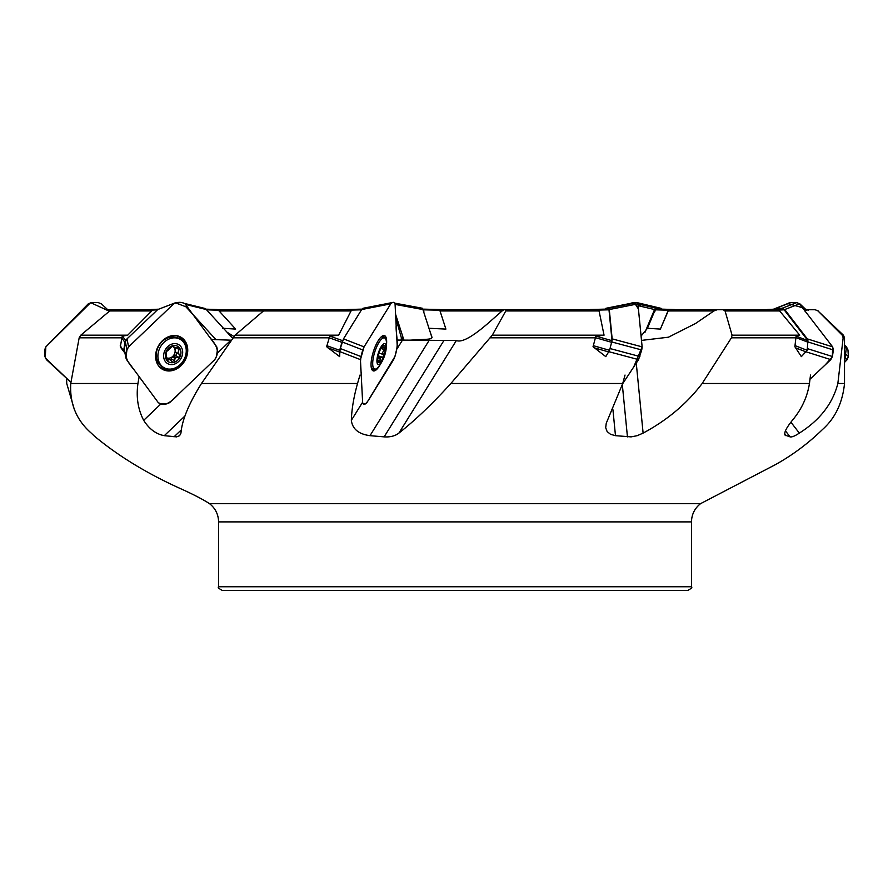 <?xml version="1.0" encoding="UTF-8"?>
<svg xmlns="http://www.w3.org/2000/svg" width="893" height="893" viewBox="0 0 893 893"><rect width="100%" height="100%" fill="white"/><g stroke="black" fill="none" stroke-linecap="round" stroke-linejoin="round"><path stroke-width="1.34" d="M440.026 310.943L502.123 310.943L487.768 323.545C472.084 337.108 461.614 342.767 456.356 340.523L396.905 340.054M738.321 309.737L669.783 309.737L668.198 310.943L713.931 310.943L695.457 323.545L668.455 337.197L641.498 340.4M641.074 336.058L647.447 328.278L660.385 329.093L668.198 310.943M428.941 328.278L445.897 329.093L439.791 310.206L423.003 309.815M432.033 337.375L430.236 332.207M431.989 337.219C432.19 338.38 430.359 339.072 426.486 339.284L405.623 340.389M222.647 328.278L235.674 329.093L218.405 310.206L206.573 309.838M233.843 336.438L227.023 332.207M211.328 339.485L230.93 340.177L216.865 353.583M151.107 309.525L158.161 309.201L149.566 310.161L151.721 310.954L127.721 335.165L122.241 336.214L120.309 346.718L124.953 353.17L120.254 345.703M127.721 335.165L80.805 335.165L79.176 337.811L70.748 383.499C69.621 403.647 76.452 420.179 91.242 433.105L94.513 436.208C118.97 456.557 148.562 474.451 183.288 489.889C194.964 495.258 203.704 499.846 209.52 503.663L700.547 503.663L775.559 464.572C792.772 454.95 808.399 443.274 822.475 429.533C835.178 418.225 842.534 402.888 844.521 383.499L837.857 383.499C832.667 403.647 819.819 420.179 799.324 433.105C794.993 436.007 791.912 437.269 790.082 436.867L785.036 435.103M80.805 335.165L109.716 310.954L112.775 309.737L150.18 309.737L119.405 309.737M345.904 310.161L346.629 309.525L345.904 310.161L351.061 310.954L338.67 335.165L329.74 336.214L326.637 346.718L339.664 356.631L339.853 351.619L360.437 359.622L364.065 346.875L390.766 303.854L392.172 302.582L394.371 302.582L395.052 303.854L397.251 346.875L394.929 356.53L366.923 402.631L365.516 403.915L362.982 403.77M338.67 335.165L235.093 335.165L201.472 383.499C188.847 403.647 182.005 420.179 180.955 433.105L179.605 435.695L176.613 436.878L164.301 435.672C156.052 434.132 149.187 429.02 143.684 420.335C137.957 409.351 136.049 397.072 137.946 383.499L139.152 376.667M235.093 335.165L264.897 309.737L346.238 309.737L267.911 309.737M592.751 309.737L505.985 309.737L592.751 309.737L599.058 310.954L604.059 335.165L595.854 336.214L593.041 346.718L595.854 336.214M604.059 335.165L492.3 335.165L450.842 383.499C432.625 403.647 415.312 420.179 398.903 433.105C395.097 436.007 390.163 437.269 384.124 436.867L369.992 435.672C358.651 434.132 352.434 429.02 351.351 420.335C351.686 409.351 353.74 397.072 357.524 383.499L359.991 375.049M492.3 335.165L505.795 310.954L505.985 309.737L503.965 309.737L502.123 310.943M774.432 309.737L723.23 309.737L774.432 309.737L779.656 310.954L799.726 335.165L796.087 336.214L794.87 346.718L796.087 336.214M799.726 335.165L732.07 335.165L731.434 337.811L702.166 383.499C686.884 403.647 667.205 420.179 643.116 433.105L637.167 435.695L631.083 436.878L615.478 435.672L610.544 434.311L607.117 431.531L605.688 427.691L606.247 423.282L622.722 383.499L625.022 375.049M732.07 335.165L725.06 310.954L723.23 309.737L717.124 309.737L713.931 310.943M842.211 335.165L817.977 310.954L843.394 335.165L842.211 335.165L843.159 337.811L837.857 383.499M804.872 310.943L807.875 309.737L804.024 309.737L815.186 309.737L817.977 310.954M814.985 309.737L807.652 309.737L804.604 310.943M655.105 310.943L654.044 312.528L654.703 310.943M528.567 309.737L439.635 309.737M423.829 310.943L423.851 312.45M217.847 309.737L289.544 309.737M107.752 309.737L127.956 309.737M810.509 375.049L809.46 383.499C807.283 397.072 801.579 409.351 792.359 420.335C785.394 429.02 783.239 434.132 785.885 435.672L784.668 434.098M66.618 378.375L66.741 383.499L74.298 409.34M593.041 346.718L605.778 356.631L609.573 350.313L593.41 345.703M794.87 346.718L801.356 356.631L807.172 350.313L795.228 345.703M347.288 590.418L309.592 590.418M455.028 590.418L222.245 590.418C218.752 588.52 217.535 587.293 218.584 586.768L691.483 586.768C692.533 587.293 691.316 588.52 687.822 590.418L455.028 590.418M397.084 348.806L402.43 340.177M647.447 328.278L654.044 312.528M654.826 310.686L656.109 309.123L674.427 309.525L661.345 309.123M803.555 309.123L808.522 310.161M803.856 309.525L807.138 309.536L803.566 309.123M776.006 310.161L767.344 309.525L775.247 309.134M775.437 309.123L782.726 309.123L774.633 309.525M776.385 310.195L784.143 309.815L782.726 309.123M784.143 309.815L807.942 340.691L807.172 350.313M592.885 309.525L605.543 309.123L604.728 309.815L608.557 309.123L592.885 309.525L593.309 310.161M593.957 310.195L608.993 309.815L608.557 309.123M608.993 309.815L612.018 340.691L609.573 350.313M329.115 337.744L341.93 342.354L342.633 340.691M341.93 342.354L339.664 350.313L326.849 345.703M327.798 347.79L339.418 351.976L339.664 350.313M339.418 351.976L339.664 356.631M121.504 337.744L124.975 342.354L125.846 340.691M124.975 342.354L123.736 350.313M401.102 340.155A36.557 36.557 0 0 1 401.426 337.855L402.33 340.177M381.891 347.02L382.706 346.183M378.04 356.72L380.731 357.568A6.474 1.998 107.6 0 1 380.15 358.517L379.893 362.435A8.997 2.768 -72.4 0 1 377.806 360.727A8.997 2.768 -72.4 0 1 377.761 360.192L377.761 360.192A8.997 2.768 -72.4 0 1 379.369 351.92A8.997 2.768 -72.4 0 1 382.316 346.54A8.997 2.768 -72.4 0 1 383.186 345.77L382.584 347.79L385.318 348.024L384.392 349.598L380.943 348.493M380.731 357.568L382.405 357.2L378.208 355.861M384.392 349.598L382.639 352.422L383.722 356.285L382.405 357.2M384.291 347.623L385.318 348.024A8.997 2.768 -72.4 0 1 383.722 356.285A8.997 2.768 -72.4 0 1 379.893 362.435L377.761 360.259M380.15 358.517L377.873 357.792M383.186 345.77A8.997 2.768 -72.4 0 1 385.318 348.024M379.893 362.435L379.034 361.598M386.156 346.685A10.962 3.382 -72.4 0 1 379.558 364.255A10.962 3.382 -72.4 0 1 378.911 351.373A10.962 3.382 -72.4 0 1 386.156 346.685M386.446 342.432A16.331 5.034 -72.4 0 1 386.446 342.611A36.557 36.557 0 0 1 378.922 366.32A16.331 5.034 -72.4 0 1 374.636 369.043A16.331 5.034 -72.4 0 1 374.781 351.954A16.331 5.034 -72.4 0 1 384.515 337.911A16.331 5.034 -72.4 0 1 386.446 342.432M374.636 369.043L371.622 368.095A16.331 5.034 -72.4 0 1 371.332 367.972M381.211 336.895A16.331 5.034 -72.4 0 1 381.512 336.962L384.515 337.911M179.192 347.712L175.14 347.79L172.516 345.77L169.726 348.85A6.474 5.302 120.1 0 0 168.732 349.799L166.053 351.92A8.997 7.367 -59.9 0 1 172.516 345.77L173.577 346.283L172.639 345.736M166.667 357.803A6.474 5.302 120.1 0 0 167.136 357.97A6.474 5.302 120.1 0 0 172.237 356.832A6.474 5.302 120.1 0 0 173.22 355.883A3.773 3.092 -59.9 0 1 175.184 355.258A1.507 1.239 -59.9 0 0 176.278 352.568A3.773 3.092 -59.9 0 1 175.117 350.38A3.773 3.092 -59.9 0 1 175.72 347.868M172.516 345.77A8.997 7.367 -59.9 0 1 179.549 348.024L178.075 352.422L180.252 356.285A8.997 7.367 -59.9 0 1 173.789 362.435L175.14 358.517A6.474 5.302 120.1 0 0 176.133 357.568L173.22 355.883A6.474 5.302 120.1 0 0 175.117 350.38A6.474 5.302 120.1 0 0 173.7 347.131M176.133 357.568L178.533 357.2L175.184 355.258M179.549 348.024A8.997 7.367 -59.9 0 1 180.252 356.285L178.533 357.2M175.14 358.517L172.237 356.832A3.773 3.092 -59.9 0 0 171.344 358.919A1.507 1.239 -59.9 0 1 170.742 360.013M166.455 359.366L167.996 360.259L166.757 360.192L166.053 351.92A8.997 7.367 -59.9 0 0 166.757 360.192L169.737 359.589L172.17 361.598M173.789 362.435A8.997 7.367 -59.9 0 1 166.757 360.192M166.656 357.87A3.773 3.092 -59.9 0 1 167.136 357.97A3.773 3.092 -59.9 0 1 167.638 358.193L170.574 359.901M180.944 346.685A10.962 8.975 -59.9 0 1 173.99 364.255A10.962 8.975 -59.9 0 1 164.524 351.373A10.962 8.975 -59.9 0 1 180.944 346.685M183.69 342.432A16.331 13.373 -59.9 0 1 182.083 362.502A16.331 13.373 -59.9 0 1 163.877 367.603A16.331 13.373 -59.9 0 1 160.506 346.774A16.331 13.373 -59.9 0 1 180.274 339.351A16.331 13.373 -59.9 0 1 183.69 342.432M163.877 367.603L162.236 366.655A16.331 13.373 -59.9 0 1 156.253 355.012A16.331 13.373 -59.9 0 1 165.551 338.983A16.331 13.373 -59.9 0 1 178.622 338.391L180.274 339.351M217.111 309.525L205.926 309.168L217.111 309.525L218.405 310.206M422.78 309.123L439.546 309.525L439.791 310.206M660.385 329.093L668.299 310.206L655.194 309.815M675.633 310.161L669.225 309.525L668.299 310.206M795.473 347.79L806.301 351.976M796.243 336.181L807.942 340.691M765.725 310.206L775.336 309.123M594.191 347.79L608.847 351.976M596.189 336.181L612.018 340.691M589.871 309.525L589.045 310.206L589.871 309.525L605.532 309.123M330.086 336.181L342.599 340.679M346.529 310.195L361.509 309.815M120.935 347.79L124.094 351.976M122.441 336.181L125.79 340.601M149.868 310.195L157.447 309.849M70.915 382.36L46.414 359.622L44.951 356.53L44.65 349.967L45.833 346.875L88.251 303.854L91.387 302.582L98.163 302.582L101.411 303.854L109.37 311.244L90.628 302.638L45.833 346.875L45.242 357.903L70.915 382.36M151.922 315.117L157.76 309.547L175.363 302.805L182.507 302.582L185.074 303.854L216.776 346.875L217.434 349.967L216.407 356.53L214.778 359.622L169.67 402.631L166.712 403.915L160.852 403.915L158.284 402.631L126.583 359.622L125.88 357.624L126.951 349.967L128.57 346.875L173.688 303.854M162.28 369.189A18.507 15.159 120.1 0 0 180.687 365.65A18.507 15.159 120.1 0 0 180.855 337.174M156.655 358.785A13.027 10.66 -59.9 0 1 155.907 358.651M168.531 336.873A13.027 10.66 -59.9 0 1 169.023 337.465M180.911 365.784A18.507 15.159 -59.9 0 1 162.392 369.255A18.507 15.159 -59.9 0 1 158.563 345.647A18.507 15.159 -59.9 0 1 180.966 337.23A18.507 15.159 -59.9 0 1 180.911 365.784M151.877 315.162L127.007 338.871L128.57 346.875L173.543 303.988C177.674 301.845 181.513 301.801 185.074 303.854L208.85 336.114C213.639 342.32 221.419 349.743 214.778 359.622L180.944 391.882C174.403 398.334 166.21 408.335 158.284 402.631L134.508 370.372C129.719 364.177 121.939 356.754 128.57 346.875M125.946 358.138L124.317 349.766L125.924 356.53M127.007 338.871L125.377 341.963L124.35 348.527M157.76 309.547L175.553 302.716L180.799 302.582M386.211 340.523A18.507 5.704 107.6 0 0 384.236 335.556M373.04 370.807A18.507 5.704 107.6 0 0 377.516 367.883M363.317 403.915L362.647 402.631L360.437 359.622M380.306 364.377A18.507 5.704 -72.4 0 1 379.492 365.784A18.507 5.704 -72.4 0 1 373.241 370.885A18.507 5.704 -72.4 0 1 373.408 351.518A18.507 5.704 -72.4 0 1 384.448 335.601A18.507 5.704 -72.4 0 1 386.468 344.999M390.766 303.854L361.676 309.547L362.982 308.286L392.172 302.582M358.205 315.162L343.481 338.871L364.065 346.875L390.688 303.988C392.719 301.845 394.181 301.801 395.052 303.854L396.157 325.365C395.61 336.214 400.22 344.173 393.623 359.622L373.598 391.882C369.68 398.334 364.333 408.335 362.647 402.631L361.542 381.132C362.078 370.282 357.479 362.324 364.065 346.875M361.676 309.547L358.227 315.117M339.853 351.619L340.3 348.527L360.884 356.53M343.481 338.871L340.3 348.527M609.841 315.117L612.151 338.871L642.134 346.875L637.915 303.854L637.111 302.582L634.343 302.638L638.417 308.945L642.134 346.875L641.743 349.967L638.551 359.622L622.644 383.778L633.729 366.956L642.134 346.875M608.993 351.73L638.551 359.622M609.83 315.117L609.283 309.547L637.915 303.854M611.772 341.963L612.151 338.871M609.283 309.547L608.468 308.275L637.111 302.582M634.488 302.593L608.468 308.275M633.338 302.816L605.99 308.275L604.461 309.547M799.492 303.854L784.713 309.547L788.999 315.117A1.373 0.759 106.2 0 1 789.032 315.162L807.305 338.871L832.644 346.875L799.492 303.854L796.846 302.582L790.037 302.66L773.427 309.224M832.644 346.875L832.365 356.832L825.433 364.69L809.996 379.257L830.803 359.622L832.421 356.53L833.37 349.967L832.644 346.875L802.416 307.65L788.061 303.642M806.368 351.909L830.803 359.622M808.031 341.963L807.305 338.871M784.713 309.547L782.067 308.275L796.846 302.582M774.611 308.543L782.067 308.275M846.475 346.875L844.521 362.413L847.223 359.622L848.35 356.53L847.97 349.967L846.475 346.875L844.521 345.078M844.521 357.189L847.223 359.622M789.925 302.582L786.833 303.854L790.026 302.671M805.687 309.369L799.681 303.665M805.877 309.547L802.64 308.275M632.311 302.582L630.592 303.854M645.047 332.207L654.547 309.547L638.093 305.64M662.885 309.547L660.563 308.275L637.58 302.805M637.089 302.638L661.043 308.331L656.266 308.275L654.547 309.547M402.029 337.654L403.279 340.255M395.588 314.325L403.982 340.311L395.588 314.325M401.404 337.967L395.755 317.662L401.404 337.967M430.582 333.268L422.914 309.547L395.074 304.39M432.011 337.699L430.571 333.301M422.467 308.275L394.94 303.173L422.467 308.275L422.914 309.547M228.028 333.301L232.504 338.19M192.788 314.325L216.006 339.72L185.878 306.768L175.374 302.805M228.005 333.268L206.316 309.547L185.487 304.413M206.316 309.547L204.408 308.331L184.751 303.486M633.517 303.285L632.367 304.959M641.163 306.366L639.254 304.223M634.622 302.582L630.904 303.307M121.493 337.811L79.176 337.811M151.721 310.954L109.046 310.943M329.093 337.811L232.772 337.811M351.061 310.954L262.776 310.954M595.542 337.811L490.369 337.811M599.058 310.954L505.795 310.954M796.176 337.811L731.434 337.811M779.656 310.954L725.06 310.954M843.394 335.165L844.521 337.811L843.159 337.811M219.075 310.943L262.799 310.943M622.722 383.499L450.842 383.499M809.46 383.499L702.166 383.499M137.946 383.499L70.748 383.499M357.524 383.499L201.472 383.499M691.483 586.768L691.483 521.892L218.584 521.892L218.584 586.768M785.427 430.839L790.082 436.867M790.908 422.177L799.324 433.105M622.343 384.861L627.444 436.867M636.262 363.105L643.116 433.105M612.944 409.775L615.478 435.672M443.877 340.59L384.124 436.867M456.356 340.523L398.903 433.105M429.008 340.59L369.992 435.672M362.156 402.933L351.351 420.335M181.491 429.712L173.99 436.867M185.13 415.814L164.301 435.672M160.907 403.915L143.684 420.335M383.443 354.51L378.956 353.081M380.128 360.861L378.42 360.314M179.627 354.51L176.278 352.568M179.203 349.598L176.245 347.879M174.682 360.861L171.344 358.919M156.253 355.012L156.297 351.864A11.509 9.421 -59.9 0 1 156.342 350.971M162.079 341.07A11.509 9.421 -59.9 0 1 162.839 340.579L165.551 338.983M156.253 355.068A10.281 8.417 -59.9 0 1 155.739 354.03M164.435 339.027A10.281 8.417 -59.9 0 1 165.596 338.96M669.225 309.525L656.109 309.123M796.377 337.744L808.332 342.354M595.642 337.744L611.805 342.354M361.955 309.145L346.629 309.525M186.124 352.936A18.34 15.025 120.1 0 0 178.957 336.304M160.584 367.983A18.34 15.025 120.1 0 0 178.589 365.929M184.114 343.057A17.793 14.567 120.1 0 0 175.888 335.601M158.452 365.672A17.793 14.567 120.1 0 0 169.011 369.11M125.377 341.963L126.951 349.967M384.09 337.777A18.34 5.648 107.6 0 0 383.108 335.656M372.18 370.07A18.34 5.648 107.6 0 0 374.2 368.909M382.528 337.275A17.793 5.481 107.6 0 0 382.048 336.214M371.633 369.01A17.793 5.481 107.6 0 0 372.638 368.418M342.164 341.963L362.759 349.967M363.083 308.275L391.96 302.615M610.064 348.56L639.901 356.53M611.895 341.997L641.743 349.967M807.417 348.638L832.421 356.53M808.355 342.064L833.37 349.967M776.062 308.275L790.841 302.582M844.521 353.07L848.35 356.53M844.521 346.852L847.97 349.967M656.266 308.275L637.926 303.91M818.189 310.954L815.186 309.737M844.521 337.811L844.521 383.499M218.584 521.892C218.417 514.39 215.392 508.318 209.52 503.663M691.483 521.892C691.651 514.39 694.676 508.318 700.547 503.663M401.437 337.833L402.375 337.554M381.579 347.477L382.684 347.835M171.88 346.071L174.347 347.5M166.6 338.414L165.931 338.034M156.286 356.207L155.616 355.816M439.546 309.525L422.735 309.123M346.618 309.525L362.547 309.123M169.971 337.208L168.163 336.873M155.717 358.327L156.911 359.734"/></g></svg>
